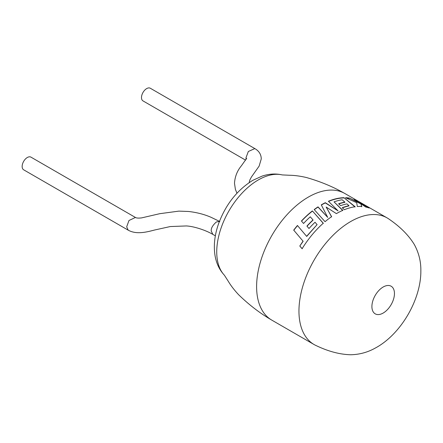 <?xml version="1.0" encoding="UTF-8"?>
<svg xmlns="http://www.w3.org/2000/svg" width="443" height="443" viewBox="0 0 443 443"><rect width="100%" height="100%" fill="white"/><g stroke="black" fill="none" stroke-linecap="round" stroke-linejoin="round"><path stroke-width="0.66" d="M298.953 311.08A73.089 42.201 -60 0 1 350.635 221.566A73.089 42.201 -60 0 1 387.182 217.945A73.089 42.201 -60 0 1 389.43 219.412C400.367 226.943 408.662 235.305 414.31 244.503C418.812 252.776 420.994 261.531 420.85 270.773C421.127 299.562 400.765 334.581 375.094 348.17C367.568 352.362 359.428 354.561 350.684 354.754C339.87 354.466 328.473 351.465 316.485 345.75A73.089 42.201 -60 0 1 314.093 344.543A73.089 42.201 -60 0 1 298.953 311.08M371.904 306.539A15.948 9.209 -60 0 1 383.178 287.009A15.948 9.209 -60 0 1 394.453 293.521A15.948 9.209 -60 0 1 383.178 313.051A15.948 9.209 -60 0 1 371.904 306.539M314.093 344.543L271.747 320.095A73.089 42.201 -60 0 1 271.016 319.652A73.089 42.201 -60 0 1 256.608 286.632A73.089 42.201 -60 0 1 308.289 197.118A73.089 42.201 -60 0 1 344.089 193.082A73.089 42.201 -60 0 1 344.837 193.497L387.182 217.945M126.681 226.81L128.974 220.498L135.442 217.463L30.971 157.149A7.309 4.22 120 0 0 25.34 159.103A7.309 4.22 120 0 0 22.15 166.463A7.309 4.22 120 0 0 23.662 169.807L128.182 230.15L126.681 226.81M219.44 221.384L216.334 221.993C212.64 225.332 210.94 228.333 211.228 230.98L212.823 234.369C204.971 229.784 193.065 226.218 186.315 225.947L170.289 226.55L154.579 230.017C147.286 231.899 136.699 234.879 128.287 230.205L128.182 230.15M245.621 160.15L143.006 100.904A7.309 4.22 -60 0 1 141.489 97.56A7.309 4.22 -60 0 1 144.678 90.206A7.309 4.22 -60 0 1 150.315 88.246L254.83 148.588L248.346 151.478L245.948 157.869L246.136 159.364M293.703 230.127A73.089 42.201 -60 0 1 297.436 225.476L306.611 236.307L317.083 224.634L315.039 222.259A73.089 42.201 -60 0 0 308.993 228.505L306.921 226.08A73.089 42.201 -60 0 1 313.002 219.927L310.266 216.804A73.089 42.201 -60 0 0 303.56 223.466L301.428 220.991A73.089 42.201 -60 0 1 312.381 210.918L323.285 223.222A73.089 42.201 -60 0 0 312.819 233.954A73.089 42.201 -60 0 0 302.093 248.722L299.795 246.026L303.034 241.158L293.703 230.127M336.392 213.626A73.089 42.201 -60 0 1 336.641 213.482A73.089 42.201 -60 0 1 342.832 210.336L334.044 201.864A73.089 42.201 -60 0 1 342.134 199.776L344.892 202.124A73.089 42.201 -60 0 0 338.624 203.758L340.639 205.652A73.089 42.201 -60 0 1 346.935 203.885L348.973 205.679A73.089 42.201 -60 0 0 342.256 207.723L344.333 209.711A73.089 42.201 -60 0 1 355.136 206.759L343.984 197.694A73.089 42.201 -60 0 0 331.076 200.23A73.089 42.201 -60 0 0 328.413 201.272L338.053 210.857L325.312 202.689A73.089 42.201 -60 0 0 321.485 204.732A73.089 42.201 -60 0 0 321.275 204.854L327.704 217.402L318.013 206.87A73.089 42.201 -60 0 0 314.187 209.545L325.057 221.688A73.089 42.201 -60 0 1 331.613 216.671L326.148 207.042L336.392 213.626M360.425 203.431L349.477 198.082A73.089 42.201 -60 0 0 345.496 197.7L356.687 202.684L357.346 206.527A73.089 42.201 -60 0 1 361.815 206.51L360.768 203.669L365.719 207.036A73.089 42.201 -60 0 1 369.18 208.011L357.285 200.701A73.089 42.201 -60 0 0 354.057 199.272L360.314 203.669L349.477 198.082M249.132 182.638L249.835 180.002L251.43 176.978L259.133 166.108L261.259 158.915C261.182 154.48 259.072 151.057 254.941 148.654L254.83 148.588M346.121 197.971A72.824 42.046 -60 0 1 349.372 198.326M361.721 206.748L360.768 203.669M368.15 207.667L357.285 200.701M355.186 199.998A72.824 42.046 -60 0 1 357.158 200.934M331.635 216.876L326.148 207.042M342.81 210.569L334.044 201.864M338.795 203.924A72.824 42.046 -60 0 1 344.831 202.362L344.892 202.124M342.422 207.878A72.824 42.046 -60 0 1 348.918 205.917L348.973 205.679M355.07 206.997L343.984 197.694M328.573 201.427A72.824 42.046 -60 0 1 331.043 200.463A72.824 42.046 -60 0 1 343.901 197.938M321.363 205.02A72.824 42.046 -60 0 1 325.3 202.911L338.053 210.857M314.303 209.677A72.824 42.046 -60 0 1 318.03 207.08L327.704 217.402M317.083 224.634L306.711 236.435L297.436 225.476M293.803 230.249A72.824 42.046 -60 0 1 297.524 225.614M295.603 232.381L303.034 241.158M303.145 241.269L299.795 246.026M299.922 246.12L302.22 248.811M323.335 223.405L312.381 210.918M301.533 221.112A72.824 42.046 -60 0 1 312.415 211.117M307.027 226.207A72.824 42.046 -60 0 1 313.057 220.099L313.002 219.927M224.368 275.192C219.407 269.853 216.284 263.242 214.993 255.351C213.46 245.261 214.689 234.618 218.687 223.416C225.852 204.328 237.226 189.964 252.815 180.329L262.062 176.126C268.979 173.811 275.712 173.407 282.257 174.919A58.736 33.912 120 0 0 258.269 179.958A58.736 33.912 120 0 0 216.738 251.895A58.736 33.912 120 0 0 224.368 275.192L228.306 281.316C230.858 285.63 234.314 290.121 238.677 294.783C248.999 304.79 259.781 313.079 271.016 319.652M282.257 174.919L289.467 175.262C294.457 175.312 300.061 176.054 306.279 177.488C320.145 181.425 332.748 186.625 344.089 193.082M135.325 217.397C136.283 218.1 138.377 218.261 141.599 217.895L159.74 213.692L178.872 211.123L188.524 211.477C196.725 212.396 204.229 214.334 211.034 217.286L219.844 221.55M212.723 234.314L215.353 235.837M236.961 193.203L235.394 189.338L234.491 183.23C234.956 176.552 237.26 170.732 241.407 165.776L246.712 158.295"/></g></svg>
